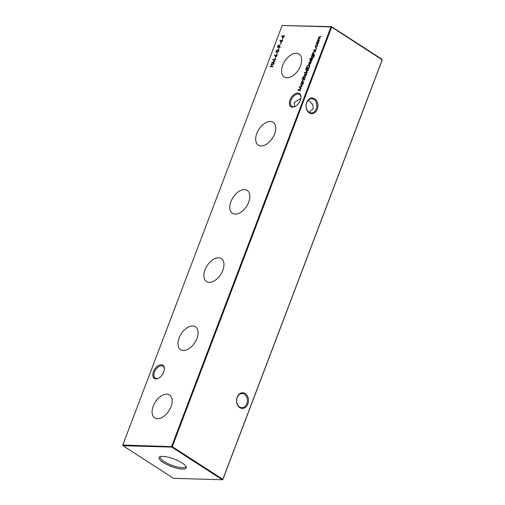 <?xml version="1.0" encoding="UTF-8"?>
<svg xmlns="http://www.w3.org/2000/svg" width="505" height="505" viewBox="0 0 505 505"><rect width="100%" height="100%" fill="white"/><g stroke="black" fill="none" stroke-linecap="round" stroke-linejoin="round"><path stroke-width="0.76" d="M161.272 364.774A7.859 4.665 122.9 0 1 164.352 369.256A7.859 4.665 122.9 0 1 158.602 378.169A7.859 4.665 122.9 0 1 155.9 378.914A7.859 4.665 122.9 0 1 153.457 371.693A7.859 4.665 122.9 0 1 161.272 364.774M164.327 369.553A7.102 4.217 -57.1 0 0 162.951 366.207A7.102 4.217 -57.1 0 0 161.524 365.79A7.102 4.217 -57.1 0 0 154.947 370.948A7.102 4.217 -57.1 0 0 155.25 378.138A7.102 4.217 -57.1 0 0 156.67 378.561A7.102 4.217 -57.1 0 0 158.86 378.018M297.862 93.002A7.859 4.665 122.9 0 1 300.942 97.484A7.859 4.665 122.9 0 1 295.191 106.391A7.859 4.665 122.9 0 1 292.49 107.136A7.859 4.665 122.9 0 1 290.047 99.921A7.859 4.665 122.9 0 1 297.862 93.002M300.917 97.781A7.102 4.217 -57.1 0 0 299.541 94.435A7.102 4.217 -57.1 0 0 298.114 94.018A7.102 4.217 -57.1 0 0 291.536 99.176A7.102 4.217 -57.1 0 0 291.839 106.366A7.102 4.217 -57.1 0 0 293.26 106.789A7.102 4.217 -57.1 0 0 295.45 106.246M306.655 102.395A7.859 5.953 -88.3 0 1 314.647 98.753A7.859 5.953 -88.3 0 1 317.279 109.25A7.859 5.953 -88.3 0 1 309.281 112.893A7.859 5.953 -88.3 0 1 306.655 102.395M316.269 108.91A7.102 5.378 91.7 0 0 311.673 98.709A7.102 5.378 91.7 0 0 306.668 102.711A7.102 5.378 91.7 0 0 311.263 112.905A7.102 5.378 91.7 0 0 316.269 108.91M237.211 397.176A7.859 5.953 -88.3 0 1 245.209 393.534A7.859 5.953 -88.3 0 1 247.835 404.032A7.859 5.953 -88.3 0 1 239.837 407.674A7.859 5.953 -88.3 0 1 237.211 397.176M246.831 403.691A7.102 5.378 91.7 0 0 242.236 393.49A7.102 5.378 91.7 0 0 237.23 397.492A7.102 5.378 91.7 0 0 241.826 407.687A7.102 5.378 91.7 0 0 246.831 403.691M309.136 112.249L313.15 108.815L312.885 104.68L308.302 100.141M294.592 106.593L294.282 102.351L300.816 98.456M157.472 418.677A13.635 8.099 -57.1 0 0 170.034 408.898A13.635 8.099 -57.1 0 0 169.68 395.055A13.635 8.099 -57.1 0 0 166.789 394.14A13.635 8.099 -57.1 0 0 154.094 404.183A13.635 8.099 -57.1 0 0 154.89 417.957A13.635 8.099 -57.1 0 0 157.472 418.677M183.372 350.495A13.635 8.099 -57.1 0 0 195.934 340.724A13.635 8.099 -57.1 0 0 195.58 326.874A13.635 8.099 -57.1 0 0 192.689 325.965A13.635 8.099 -57.1 0 0 179.995 336.002A13.635 8.099 -57.1 0 0 180.784 349.776A13.635 8.099 -57.1 0 0 183.372 350.495M209.272 282.314A13.635 8.099 -57.1 0 0 221.834 272.542A13.635 8.099 -57.1 0 0 221.474 258.693A13.635 8.099 -57.1 0 0 218.589 257.784A13.635 8.099 -57.1 0 0 205.895 267.82A13.635 8.099 -57.1 0 0 206.684 281.601A13.635 8.099 -57.1 0 0 209.272 282.314M235.172 214.133A13.635 8.099 -57.1 0 0 247.734 204.361A13.635 8.099 -57.1 0 0 247.374 190.511A13.635 8.099 -57.1 0 0 244.489 189.602A13.635 8.099 -57.1 0 0 231.795 199.639A13.635 8.099 -57.1 0 0 232.584 213.419A13.635 8.099 -57.1 0 0 235.172 214.133M261.072 145.951A13.635 8.099 -57.1 0 0 273.634 136.18A13.635 8.099 -57.1 0 0 273.274 122.33A13.635 8.099 -57.1 0 0 270.39 121.421A13.635 8.099 -57.1 0 0 257.689 131.458A13.635 8.099 -57.1 0 0 258.484 145.238A13.635 8.099 -57.1 0 0 261.072 145.951M286.973 77.77A13.635 8.099 -57.1 0 0 299.534 67.998A13.635 8.099 -57.1 0 0 299.175 54.149A13.635 8.099 -57.1 0 0 296.29 53.24A13.635 8.099 -57.1 0 0 283.589 63.276A13.635 8.099 -57.1 0 0 284.384 77.057A13.635 8.099 -57.1 0 0 286.973 77.77M182.482 469.076A14.55 3.964 -159.2 0 0 186.175 466.822A14.55 3.964 -159.2 0 0 176.832 460.169A14.55 3.964 -159.2 0 0 162.806 456.368A14.55 3.964 -159.2 0 0 159.801 456.804A14.55 3.964 -159.2 0 0 165.381 463.767A14.55 3.964 -159.2 0 0 182.482 469.076M160.502 456.558A13.635 3.712 -159.2 0 0 160.268 456.905A13.635 3.712 -159.2 0 0 167.546 463.451A13.635 3.712 -159.2 0 0 182.223 467.731A13.635 3.712 -159.2 0 0 185.764 466.588A13.635 3.712 -159.2 0 0 185.821 466.178M316.098 48.871L316.338 48.24L316.098 48.871L315.985 48.549L316.679 48.461M317.632 41.902L318.491 41.543L318.642 42.78L317.064 44.188L316.496 43.783L316.559 42.723L317.291 41.681L318.472 41.41M317.064 44.188L316.496 43.783L316.837 44.004L316.906 42.944M272.807 66.767L270.055 66.692L271.311 66.382L272.05 64.438L270.92 64.406L271.052 64.066L273.798 64.148L272.334 64.451L271.595 66.389L272.934 66.426L272.807 66.767M274.947 58.681L275.503 57.223L274.947 58.681M276.721 54.022L277.277 52.564L276.721 54.022M278.495 49.357L279.044 47.899L278.495 49.357M280.338 44.503L280.887 43.045L280.338 44.503M282.106 39.838L282.661 38.38L282.106 39.838M308.53 65.259L309.186 65.132L308.845 64.911C309.704 65.006 309.906 65.663 309.451 66.881L309.003 68.055L306.257 67.979L307.103 66.016L308.845 64.911L309.331 65.044M312.008 59.691L311.705 59.495L311.976 60.322L311.408 61.105L311.585 59.836L310.177 60.922L309.918 60.209L310.474 59.508L310.297 60.581L311.894 59.546M310.165 60.215L310.588 60.77M311.92 60.461L311.585 59.836M312.488 58.877L310.48 58.82L310.613 58.479L312.62 58.542L312.488 58.877M314.28 54.168L312.273 54.111L312.765 53.782L312.765 52.716L314.179 51.712L315.202 51.744L313.655 52.078L312.986 52.785L313.163 53.738L314.407 53.827L314.28 54.168M313.416 53.902L314.331 54.035M306.554 71.817L306.074 70.334L306.92 69.223L305.721 69.191L305.853 68.85L308.675 68.933L308.195 69.261L308.151 70.403L306.238 71.729M305.424 74.046L306.282 73.686L306.428 74.929L304.85 76.331L304.281 75.933L304.351 74.866L305.083 73.825L306.264 73.56M304.85 76.331L304.281 75.933L304.622 76.154L304.692 75.087M304.818 79.083L302.811 79.026L302.937 78.685L304.944 78.742L304.818 79.083M303.619 82.239L301.611 82.182L302.097 81.848L302.104 80.787L303.511 79.777L304.54 79.809L302.994 80.15L302.325 80.851L302.501 81.81L303.745 81.898L303.619 82.239M302.754 81.968L303.669 82.107M171.612 446.433L330.977 26.891L282.15 25.484L122.784 445.025L172.281 446.66L222.838 479.302L382.209 59.767L331.652 27.119L172.281 446.66L171.782 447.108L122.949 445.7L173.505 478.342L222.333 479.75L171.782 447.108L171.612 446.433M301.207 85.901L300.721 84.417L301.554 83.306L301.315 82.959L303.322 83.016L302.849 83.344L302.798 84.486L300.892 85.812M302.116 79.152L302.356 78.521L302.028 78.831L302.337 79.032M302.931 77.24L303.158 76.678L303.177 77.316L303.922 76.747L303.701 77.328L305.462 77.379L303.177 78.054L302.691 77.082L303 77.656M302.962 77.019L303.454 77.322M307.179 72.865L304.357 72.783L304.49 72.442L307.305 72.524L307.179 72.865M315.776 49.787L315.467 49.591L315.739 50.418L315.17 51.201L315.347 49.932L313.946 51.018L313.681 50.304L314.236 49.604L314.059 50.677L315.657 49.642M313.927 50.311L314.35 50.866M315.682 50.55L315.347 49.932M311.888 57.785L311.396 56.32L312.197 55.241L311.976 54.887L314.148 55.051L314.23 56.371L313.056 57.766L313.971 56.396L313.472 55.272L313.435 56.39L311.566 57.69M314.394 55.676L313.573 55.279M309.792 58.946L310.032 58.315L309.698 58.63L310.007 58.826M310.708 63.011L310.903 61.679L310.973 62.974L309.407 64.337L308.858 64.002L308.896 62.91L309.71 61.806L310.524 61.522L309.584 64.002L310.903 63.138M309.407 64.337L308.858 64.002L309.199 64.223L309.237 63.125M283.052 38.102L281.651 35.969L283.583 35.956L284.031 35.527L283.867 35.962L284.498 35.981L284.372 36.322L283.734 36.303L283.052 38.102M281.285 42.761L279.909 40.564L281.815 40.615L282.263 40.185L282.093 40.627L282.731 40.64L281.967 40.962L281.285 42.761M278.981 45.248L279.416 45.128L279.486 45.684L279.063 46.921L280.332 46.959L280.199 47.293L277.453 47.217L278.103 45.614L279.322 44.977M278.855 51.037L276.929 52.261L276.166 52.084L275.964 50.948L277.908 49.686L278.627 49.856L278.855 51.037M277.062 55.739L276.721 54.414L277.112 55.619L275.837 56.743L274.373 55.133L274.625 54.875L275.351 55.904L276.993 54.489M275.837 56.743L274.373 55.133M274.228 63.03L274.095 63.371L271.557 62.74L274.404 61.244L272.763 59.571L275.698 59.148L273.457 59.792L274.916 61.219L272.378 62.607L274.228 63.03M319.406 40.671L317.399 40.608L318.674 38.449L318.573 37.42L319.886 36.511L320.978 36.543L318.8 37.484L319.476 38.412L320.258 38.437L318.081 39.384L318.693 40.305L319.539 40.331L319.406 40.671M319.128 38.38L320.176 38.645M318.409 40.274L319.457 40.539M315.783 47.584L315.316 46.005L316.269 44.749L315.549 46.037L315.89 47.243L317.14 46.081L317.411 44.787L317.386 46.094L315.461 47.489M315.852 47.243L316.269 47.464M300.519 90.395L300.387 90.736L297.83 90.155L300.696 88.609L299.055 86.936L301.996 86.513L299.749 87.157L301.207 88.583L298.676 89.972L300.519 90.395M282.15 25.484L331.495 26.658L382.051 59.3L382.216 59.975L222.85 479.516L222.333 479.75L222.85 479.516M330.977 26.891L331.652 27.119L331.495 26.658L330.977 26.891M122.949 445.7L122.784 445.025L122.949 445.7M301.599 83.331L301.315 82.959M301.655 83.18L303.246 83.224M301.081 85.888L300.923 85.276M302.943 83.798L302.59 83.552M301.296 85.553L301.706 85.781M302.192 83.325L300.974 84.417L301.34 85.56L302.558 84.468L302.192 83.325L302.785 83.615M302.028 82.195L301.738 81.842M302.078 82.062L302.445 82.069L302.097 81.848M302.445 82.069L302.325 81.64M303.164 80.125L304.458 80.017M303.227 79.032L302.937 78.685M303.278 78.906L304.868 78.95M305.386 77.587L303.701 77.328M303.347 77.877L303.032 77.303M305.19 76.552L304.622 76.154M306.573 74.304L306.2 74.033M305.323 76.211L304.982 75.996L306.182 74.923L305.809 73.806L304.597 74.879L304.73 75.92L305.323 76.211M306.396 74.096L305.809 73.806M304.78 72.796L304.49 72.442M304.831 72.663L307.229 72.733M306.144 69.204L305.853 68.85M306.194 69.071L308.593 69.141M306.434 71.805L306.276 71.192M308.296 69.715L307.936 69.469M307.027 71.697L306.686 71.476L307.905 70.384L307.545 69.242L306.32 70.334L306.453 71.407L307.027 71.697M308.138 69.532L307.545 69.242M314.268 50.532L314.407 50.898L314.268 50.532M315.808 49.812L315.107 49.711M315.694 50.146L315.827 50.645L315.505 50.027M314.287 51.239L314.022 50.525M312.69 54.123L312.399 53.77M312.74 53.991L313.106 54.003L312.765 53.782M313.106 54.003L312.986 53.574M313.826 52.059L315.126 51.952M312.254 55.272L311.976 54.887M312.317 55.108L314.489 55.272M311.762 57.766L311.604 57.166M313.573 55.676L313.245 55.481M312.368 57.665L312.027 57.444L313.195 56.371L312.841 55.26L311.654 56.301L311.774 57.368L312.368 57.665M313.447 55.55L312.841 55.26M310.903 58.833L310.613 58.479M310.954 58.7L312.538 58.75M310.506 60.436L310.638 60.802L310.506 60.436M311.661 59.855L311.345 59.615M311.686 59.836L312.046 59.716M311.926 60.057L312.065 60.556L311.743 59.937M310.524 61.143L310.259 60.43M311.118 62.38L310.67 61.982M309.748 64.558L309.199 64.223M310.057 62.027L310.865 61.743M309.918 64.217L309.584 64.002M309.066 63.617L309.35 63.958L310.146 61.856L309.148 62.898L309.066 63.617L309.723 64.091M309.698 66.407L309.06 65.473M309.622 66.363L308.713 65.252L309.243 65.492M308.713 65.252L307.286 66.218L306.668 67.645L309.054 67.929M306.668 67.645L308.852 67.708L309.357 66.193M283.128 37.913L281.651 35.969M281.998 36.19L281.683 35.899M282.024 36.12L283.583 35.956M284.422 36.19L283.867 35.962M283.027 37.42L283.457 36.297L282.257 36.259L283.255 37.572M281.354 42.572L279.884 40.634M280.224 40.854L279.909 40.564M280.25 40.785L281.815 40.615M282.649 40.854L282.093 40.627M281.253 42.085L281.683 40.955L280.49 40.924L281.481 42.231M280.25 47.167L279.063 46.921M279.259 46.391L278.949 45.248L277.864 46.883L279.177 46.99M279.429 45.507L278.949 45.248M279.12 47.129L278.779 46.908L279.038 46.245M277.864 46.883L278.779 46.908M276.361 52.179L276.21 51.529M277.359 50.052L278.249 49.907L277.908 49.686M278.249 49.907L278.785 49.989M278.918 51.232L278.754 50.405L277.775 50.027L276.248 50.948L276.412 51.781L277.056 51.92L278.577 51.011L278.413 50.191M276.607 51.863L277.838 52.116M276.178 56.964L275.541 56.516M276.071 55.815L276.317 56.623M277.1 55.02L276.601 54.755L275.73 55.594L276.286 56.623L275.976 56.402L276.835 55.594M272.018 62.898L272.466 62.664M274.682 61.402L272.744 59.615M273.085 59.836L272.763 59.571M273.104 59.792L275.591 59.432M274.177 63.157L272.378 62.607M270.478 66.704L270.181 66.351M270.529 66.572L271.311 66.382M271.343 64.419L271.052 64.066M271.393 64.287L273.723 64.356M272.851 66.635L271.595 66.389M317.822 40.621L317.531 40.274M317.872 40.495L318.219 40.501L317.879 40.28M318.219 40.501L317.74 39.889M318.081 40.11L318.194 39.535M319.015 38.67L318.92 37.641M319.564 36.852L320.896 36.751M319.255 38.525L319.816 38.633M318.541 40.419L319.034 40.526M317.405 44.408L316.837 44.004M318.788 42.161L318.415 41.883M317.538 44.068L317.19 43.847L318.396 42.773L318.024 41.663L316.805 42.729L316.938 43.771L317.538 44.068M318.611 41.953L318.024 41.663M317.55 45.374L317.165 45.065M315.65 47.571L315.492 46.984M298.31 90.262L298.758 90.029M300.974 88.766L299.036 86.986M299.377 87.207L299.055 86.936M299.396 87.157L301.889 86.797M300.469 90.528L298.676 89.972M303.858 79.998L303.511 79.777M303.36 82.1L303.019 81.879M314.52 51.933L314.179 51.712M314.022 54.029L313.681 53.808M313.914 55.152L313.573 54.931M277.397 52.141L277.056 51.92M320.227 36.732L319.886 36.511M302.962 77.29L303.303 77.511M313.977 50.651L314.318 50.872M315.442 49.957L315.783 50.178M310.215 60.562L310.556 60.783M311.68 59.861L312.021 60.082M309.287 63.92L309.628 64.141M276.412 51.781L276.753 52.002"/></g></svg>
